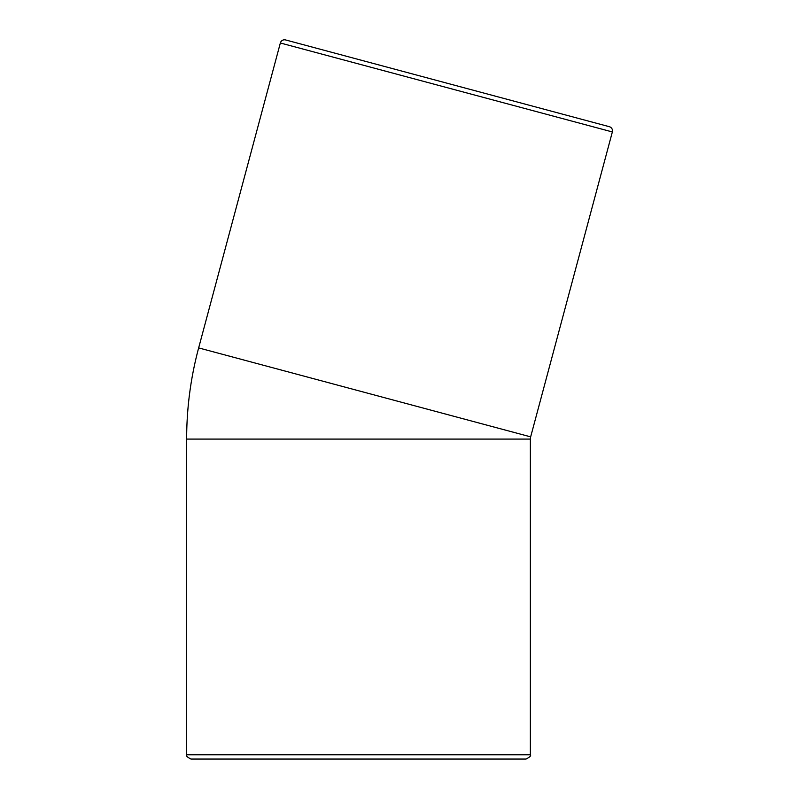 <?xml version="1.0" encoding="UTF-8"?>
<svg xmlns="http://www.w3.org/2000/svg" width="799" height="799" viewBox="0 0 799 799"><rect width="100%" height="100%" fill="white"/><g stroke="black" fill="none" stroke-linecap="round" stroke-linejoin="round"><path stroke-width="1.2" d="M186.646 439.09L530.366 439.09L530.366 754.755L186.646 754.755L186.646 439.09A352.319 352.319 0 0 1 198.651 347.905L280.349 42.986A4.295 4.295 0 0 1 285.613 39.95L609.317 126.691A4.295 4.295 0 0 1 612.354 131.945L280.349 42.986M530.366 439.09A8.589 8.589 0 0 1 530.656 436.863L612.354 131.945M530.366 754.755C531.295 755.654 529.867 757.082 526.072 759.05L190.941 759.05C187.136 757.082 185.708 755.654 186.646 754.755M358.501 759.05L208.09 759.05M198.651 347.905L530.656 436.863"/></g></svg>
